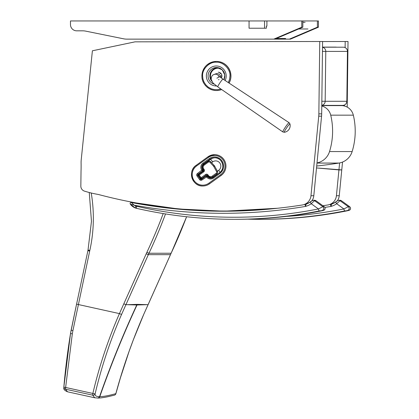 <?xml version="1.0" encoding="UTF-8"?>
<svg xmlns="http://www.w3.org/2000/svg" width="419" height="419" viewBox="0 0 419 419"><rect width="100%" height="100%" fill="white"/><g stroke="black" fill="none" stroke-linecap="round" stroke-linejoin="round"><path stroke-width="0.63" d="M322.457 51.369L325.783 51.406A4.159 4.132 -90 0 0 322.504 47.284M321.787 105.321A4.159 4.132 -90 0 0 325.165 101.283L321.839 101.251M347.456 51.406L347.482 51.406A4.159 4.159 0 0 0 343.376 47.195L343.376 47.195A4.159 4.132 90 0 1 347.456 51.406L346.838 101.283A4.159 4.132 90 0 1 342.711 105.389L342.711 105.389A4.159 4.159 0 0 0 346.864 101.283L325.165 101.283L325.783 51.406L347.456 51.406M336.148 47.106L322.51 47.106M316.701 166.024A503.004 499.762 -90 0 0 338.898 163.07A16.629 16.519 -90 0 0 352.143 151.568A68.768 68.323 -90 0 0 353.337 115.167A12.47 12.392 -90 0 0 341.962 105.614L337.84 105.389M317.005 162.939A16.629 16.519 -90 0 0 329.528 151.568A68.768 68.323 -90 0 0 330.722 115.167A12.47 12.392 -90 0 0 321.782 105.997M228.292 82.58L229.512 79.5L229.968 75.98C230.555 69.14 223.086 61.619 216.288 62.211C209.49 61.619 202.016 69.14 202.602 75.98L202.943 79.018L204.001 82.045L205.829 84.858L208.269 87.142L211.249 88.786L214.339 89.608L217.906 89.656L220.839 88.964M218.199 72.23A3.75 3.724 90 0 1 221.342 77.992M219.079 79.62A3.75 3.724 90 0 1 218.367 79.725M229.093 83.109A14.55 14.456 -90 0 0 216.492 61.431L216.377 61.431A14.55 14.456 -90 0 0 201.916 75.98A14.55 14.456 -90 0 0 221.651 89.525M229.01 83.051A14.55 14.456 -90 0 0 216.377 61.431C207.18 62.457 202.367 67.574 201.937 76.782C201.9 83.067 207.751 90.452 216.377 90.53L216.492 90.53A14.55 14.456 -90 0 0 221.693 89.556M216.895 78.175L219.064 77.038M220.368 76.352L221.897 75.546M221.462 74.173L219.786 73.047M221.897 76.441L221.012 77.772M213.559 74.734A3.897 3.85 53.5 0 1 214.125 74.462L214.125 74.462A3.897 3.85 53.5 0 1 218.985 76.384M289.854 123.898A5.054 0.529 -55.9 0 1 289.974 123.94L289.084 122.683A5.578 0.581 124.1 0 0 288.984 122.688A5.578 0.581 124.1 0 0 285.255 127.313A5.578 0.581 124.1 0 0 282.835 131.927L284.339 132.284A5.054 0.529 -55.9 0 1 286.345 128.293A5.054 0.529 -55.9 0 1 289.854 123.898M220.404 77.363A3.378 3.336 -126.5 0 0 215.853 73.802L213.339 74.828C212.129 75.142 211.401 76.672 211.15 79.416L213.004 83.035L217.791 86.853A4.677 0.487 -55.9 0 1 220.829 81.532A4.677 0.487 -55.9 0 1 222.945 79.107A4.677 0.487 -55.9 0 1 223.028 79.107L218.315 75.881M305.137 22.28L302.832 22.28M298.642 28.974L307.965 28.974M285.627 38.517L276.304 38.517M266.348 26.146L266.908 26.146L266.908 20.95L264.551 20.95L264.551 28.225L266.348 28.225L266.348 26.146L266.908 26.146L266.348 26.146M266.908 20.95L301.769 20.95L301.769 27.188L273.79 39.135L126.852 39.135A16.629 16.519 90 0 1 123.589 38.81L85.827 31.153A16.629 16.519 -90 0 0 82.564 30.823L76.672 30.823A6.238 6.196 90 0 1 70.476 24.585L70.476 20.95L249.059 20.95L249.059 28.225L264.551 28.225M249.059 20.95L264.551 20.95M301.769 20.95L317.393 20.95L317.393 27.188L289.409 39.135L273.79 39.135M289.409 39.135L290.467 39.135L318.45 27.188L318.45 20.95L317.393 20.95M318.45 27.188L317.393 27.188M301.769 27.188L302.832 27.188L274.848 39.135M302.832 20.95L302.832 27.188M331.57 204.153A8.312 8.26 -90 0 1 330.319 204.462L331.057 206.405L331.576 204.147L335.682 202.037A15.534 15.435 90 0 1 331.586 204.142M349.697 206.724L348.32 206.703L343.873 208.95L344.507 210.987L348.88 210.427L346.335 210.987A443.768 440.908 90 0 1 261.283 219.32C289.906 219.315 318.257 216.539 346.34 210.987L346.345 210.987M324.866 207.41A500.925 497.699 -90 0 0 331.057 206.405A17.614 17.504 -90 0 0 336.651 203.723L335.671 202.042L337.384 200.837M286.387 216.398A441.694 438.845 90 0 0 343.873 208.95L336.651 203.723L339.987 200.68A2.079 2.064 -90 0 0 338.557 200.298M347.524 210.427A2.079 2.064 90 0 0 348.32 206.703L339.987 200.68L341.38 200.706M156.696 206.499C158.869 206.818 158.733 206.818 156.282 206.499C154.113 206.174 154.25 206.174 156.696 206.499C158.869 206.818 158.733 206.818 156.282 206.499C154.113 206.174 154.25 206.174 156.696 206.499M217.985 211.171L217.571 211.171L217.985 211.171M304.875 204.462L306.132 204.147A8.312 8.26 -90 0 1 304.875 204.462L305.613 206.405L306.132 204.147L310.238 202.037A15.534 15.435 90 0 1 306.142 204.142M130.33 204.137L134.138 205.184L131.357 202.508L133.195 202.508A498.846 495.635 -90 0 0 224.49 211.218L178.641 208.992L133.19 202.508A1.037 1.032 -90 0 0 132.991 202.487L131.163 202.487A1.037 1.032 -90 0 0 130.33 204.137L130.319 204.142C129.979 203.184 130.262 202.634 131.173 202.487A1.037 1.032 -90 0 1 131.357 202.508A498.846 495.635 90 0 0 223.578 211.218A498.846 495.635 90 0 0 277.504 208.259M135.803 206.033L135.306 207.976A8.312 8.26 -90 0 0 136.4 208.311L136.636 206.284A6.238 6.196 90 0 1 135.803 206.033A8.935 8.878 90 0 1 134.138 205.184A500.925 497.699 -90 0 0 305.613 206.405A17.614 17.504 -90 0 0 311.207 203.723L314.543 200.68L315.9 200.68L324.227 206.703L322.876 206.703L318.43 208.95L319.063 210.987L323.437 210.427L320.891 210.987A443.768 440.908 90 0 1 235.839 219.32C264.462 219.315 292.813 216.539 320.896 210.987L323.871 210.296C325.385 209.013 325.516 207.819 324.254 206.708L324.227 206.703A2.079 2.064 90 0 1 323.437 210.427M136.636 206.284A441.694 438.845 90 0 0 318.43 208.95L311.207 203.723L310.228 202.042C310.767 201.392 311.809 200.806 313.339 200.287A2.079 2.064 -90 0 0 313.113 200.298M324.259 206.724L315.936 200.706M311.94 200.837L310.238 202.037M315.9 200.68L314.695 200.287A2.079 2.064 -90 0 1 315.9 200.68M97.601 398.05L98.554 397.82L99.56 396.631C96.15 396.657 94.689 395.662 95.165 393.656A2.079 2.074 -175.4 0 1 92.693 395.169L94.778 397.788L98.109 398.034L99.413 397.322L99.795 396.631C103.231 396.657 108.579 395.662 115.838 393.656A2.079 2.016 74.4 0 1 114.434 395.148A2.079 2.016 74.4 0 1 114.429 395.148A2.079 2.016 74.4 0 1 114.356 395.169M115.812 393.755L115.838 393.656C123.155 366.646 132.446 340.244 143.701 314.444L170.47 254.663A83.14 82.606 90 0 1 171.12 253.249A518.24 514.899 -90 0 0 186.596 216.749M146.791 304.686L137.008 304.985A83.135 82.601 90 0 1 137.275 304.377L148.111 304.681L170.486 254.658L148.326 254.663A83.14 82.606 90 0 1 148.97 253.249A518.24 514.899 -90 0 0 165.51 213.931M63.85 387.015L63.824 387.203C64.065 388.224 62.572 389.675 67.553 391.807L65.464 389.188A2.079 2.074 -178.9 0 1 63.856 386.962M94.778 397.788L67.553 391.807M95.165 393.656C101.508 366.646 110.302 340.244 121.557 314.444L148.326 254.663L146.205 253.809L119.431 313.606C108.102 339.626 99.24 366.237 92.85 393.451A2.079 0.372 14 0 0 95.165 393.656M137.039 304.377L127.25 304.686L137.008 304.985C123.448 334.132 111.045 364.682 99.795 396.631L99.56 396.631C110.81 364.682 123.212 334.132 136.772 304.985A83.135 82.601 90 0 1 137.039 304.377L137.275 304.377M76.577 304.157L70.533 333.451L63.856 386.957A2.079 0.335 5.7 0 0 65.626 387.47L72.314 333.912A81.296 81.045 -14 0 1 72.916 330.638L89.687 251.091A81.061 80.542 90 0 1 89.828 250.447A149.258 148.295 -90 0 0 91.222 193.002M200.528 178.211L198.653 175.577L199.234 175.095L198.852 174.419A0.833 0.833 0 0 0 198.653 175.577L200.533 178.216A0.833 0.828 -90 0 0 201.209 178.562L201.209 178.562A0.833 0.828 -90 0 0 201.686 178.41L201.115 177.729L200.528 178.211A0.833 0.833 0 0 0 201.209 178.562A0.833 0.828 -90 0 0 201.696 178.41L206.232 175.142A0.833 0.828 90 0 1 207.368 175.325L207.871 176.038L208.458 175.556L207.95 174.849A1.66 1.65 -90 0 0 205.645 174.466L201.115 177.729L199.234 175.095L203.77 171.827A1.66 1.65 -90 0 0 204.153 169.506L203.644 168.799A2.661 2.645 90 0 1 204.257 165.086L208.353 162.132A1.247 1.241 90 0 1 209.982 162.3L213.501 166.113A1.933 1.917 90 0 1 213.774 166.495L216.586 171.612A1.247 1.241 90 0 1 216.225 173.23L212.145 176.174A2.661 2.645 90 0 1 208.458 175.556M198.842 174.424A0.833 0.828 -90 0 0 198.653 175.571M207.95 174.849L207.368 175.331L207.871 176.038A3.493 3.467 -90 0 0 212.726 176.849L216.806 173.906A2.079 2.064 -90 0 0 217.414 171.214L214.601 166.092A2.76 2.744 -90 0 0 214.209 165.547L210.689 161.734A2.079 2.064 -90 0 0 209.175 161.069L209.17 161.069A2.079 2.064 -90 0 0 207.965 161.456L208.353 162.132M203.466 169.852L201.885 170.324L202.461 170.999A0.833 0.828 -90 0 0 202.655 169.836L202.534 169.669A4.159 4.132 90 0 1 203.487 163.871L209.783 159.33A8.312 8.26 90 0 1 222.458 163.551A8.312 8.26 90 0 1 219.399 172.853L213.098 177.389A4.159 4.132 90 0 1 207.342 176.43L207.222 176.263A0.833 0.828 -90 0 0 206.551 175.912L206.551 175.912A0.833 0.828 -90 0 0 206.069 176.069L206.457 176.745L208.002 176.21M206.059 176.074L201.529 179.337A0.833 0.828 90 0 1 200.382 179.143L197.737 175.425A0.833 0.828 90 0 1 197.93 174.267L202.461 170.999L203.534 171.01M207.253 175.2L206.934 175.912M202.838 168.915A4.159 4.132 -90 0 0 203.262 169.669L201.764 170.156L197.354 173.592A1.66 1.65 -90 0 0 196.972 175.912L198.569 175.425M198.967 174.33L197.93 174.267L197.354 173.592M202.471 178.656L202.566 177.782M201.518 178.504L201.115 179.143L199.617 179.625A1.66 1.65 -90 0 0 201.921 180.013L206.577 176.912A4.986 4.955 -90 0 0 213.491 178.065L219.786 173.529A9.145 9.087 -90 0 0 221.887 160.765A9.145 9.087 -90 0 0 209.207 158.654L202.911 163.195A4.986 4.955 -90 0 0 201.764 170.156M208.877 183.182L209.453 183.857L221.206 175.388A11.433 11.36 -90 0 0 214.596 154.658L214.591 154.658A11.433 11.36 -90 0 0 207.981 156.795L196.223 165.269A11.433 11.36 -90 0 0 202.848 185.994A11.433 11.36 -90 0 0 209.458 183.857L221.211 175.388L220.63 174.713L208.877 183.182A10.601 10.533 90 0 1 194.18 180.736A10.601 10.533 90 0 1 196.611 165.945L208.363 157.471A10.601 10.533 90 0 1 223.06 159.922A10.601 10.533 90 0 1 220.63 174.713M342.533 162.064L341.768 169.92L316.513 167.951L338.94 169.92L339.62 162.939M322.892 205.724A500.925 497.699 -90 0 0 327.742 204.985A10.391 10.323 -90 0 0 336.42 195.731L338.94 169.92L341.768 169.92L339.249 195.731A10.391 10.323 90 0 1 337.347 200.795M239.369 210.898A500.925 497.699 -90 0 0 240.595 210.925M347.21 107.112L348.021 41.502L322.578 41.544M344.397 105.997L344.408 105.028M345.12 47.604L345.193 41.502M135.075 41.837L92.395 50.793L81.223 159.775A27.02 26.847 -90 0 0 81.087 163.117A142.219 141.303 90 0 1 81.029 171.141L80.841 186.099A5.196 5.164 -90 0 0 84.643 191.179A106.044 105.358 -90 0 0 98.355 194.474A500.925 497.699 -90 0 0 225.233 211.024A500.925 497.699 -90 0 0 302.298 204.985A10.391 10.323 -90 0 0 310.977 195.731L318.739 116.168A27.02 26.847 -90 0 0 318.854 113.868L319.749 41.502L135.075 41.837M311.904 200.795A10.391 10.323 90 0 0 313.805 195.731L321.567 116.168A27.02 26.847 90 0 0 321.682 113.868L322.578 41.502L319.749 41.502M246.655 210.678A500.925 497.699 90 0 1 228.062 211.024L225.233 211.024M343.376 47.195L322.51 47.195M341.962 105.614L321.787 105.614M353.337 115.167L330.722 115.167M352.143 151.568L329.528 151.568M338.898 163.07L316.989 163.07M216.518 85.963A9.988 9.92 90 0 1 206.363 75.98A9.988 9.92 90 0 1 218.592 66.265A9.988 9.92 90 0 1 225.134 80.495M217.1 67.559L222.248 69.868L224.783 74.943L223.976 79.73A8.448 8.396 -90 0 0 217.1 67.559A8.448 8.396 -90 0 0 214.088 84.083M220.331 68.486A7.793 7.746 -90 0 0 211.124 79.154M211.689 81.181A8.317 8.265 90 0 1 217.938 67.663M236.3 211.056A498.846 495.635 90 0 1 234.048 210.987M189.577 209.741A500.925 497.699 -90 0 0 193.227 210.165M235.326 210.972A498.846 495.635 -90 0 0 237.212 211.029L235.326 210.972M261.283 219.32L247.65 219.163A443.768 440.908 -90 0 0 259.461 219.32A443.768 440.908 -90 0 0 344.507 210.987M346.34 210.987L349.315 210.296C350.829 209.013 350.96 207.819 349.697 206.708L341.365 200.685L340.139 200.287A2.079 2.064 -90 0 1 341.344 200.68L349.671 206.703A2.079 2.064 90 0 1 348.88 210.427M130.319 204.142L135.295 207.976L136.405 208.311A443.768 440.908 -90 0 0 234.017 219.32A443.768 440.908 -90 0 0 319.063 210.987M130.34 204.158A11.014 10.941 -90 0 0 135.306 207.976M314.695 200.287L313.339 200.287A2.079 2.064 -90 0 1 314.543 200.68L322.876 206.703A2.079 2.064 90 0 1 322.08 210.427M170.486 254.658L171.13 253.244L148.97 253.249L146.87 252.358A85.219 84.669 -90 0 0 146.205 253.809M148.101 304.665L143.701 314.444M88.042 250.007A83.14 82.606 -90 0 0 87.901 250.656L76.577 304.147L87.901 250.656M63.824 387.203L63.913 386.444M65.464 389.188L92.693 395.169L92.85 393.451L65.626 387.47L65.464 389.188M127.25 304.686L125.951 304.686L123.83 303.833M72.916 330.638L71.141 330.12L76.567 304.147L119.431 313.606L121.557 314.444M163.211 213.564A516.161 512.835 90 0 1 146.87 252.358M72.314 333.912L70.533 333.451M71.141 330.12L70.523 333.466C67.559 351.761 65.338 369.589 63.856 386.957A2.079 2.079 0 0 0 63.845 387.125M89.687 251.091L87.89 250.662L88.032 249.996L89.828 250.447M201.696 178.41L206.221 175.142L205.645 174.466M203.77 171.827L203.377 171.151A0.833 0.828 90 0 0 203.576 169.994L204.153 169.506M203.377 171.151L198.852 174.419L203.377 171.151L203.566 169.988L203.063 169.281L203.644 168.799M206.221 175.142L206.232 175.142A0.833 0.828 90 0 1 206.703 174.985L207.368 175.331M207.871 176.038L210.699 177.499A3.493 3.467 -90 0 0 212.721 176.849L212.145 176.174M212.721 176.849L216.801 173.906L216.225 173.23M216.801 173.906L216.806 173.906A2.079 2.064 -90 0 0 217.403 171.214L216.586 171.612M219.996 172.377A3.116 0.288 54.2 0 0 218.681 170.318L217.419 171.224L214.591 166.092L213.774 166.495M214.601 166.092L214.591 166.092A2.76 2.744 -90 0 0 214.203 165.547L213.501 166.113M214.203 165.547L210.684 161.734L209.982 162.3M210.684 161.734L210.689 161.734A2.079 2.064 -90 0 0 209.17 161.069L207.96 161.462L203.864 164.41L204.257 165.086M203.864 164.416A3.493 3.467 -90 0 0 203.063 169.276C202.005 167.438 202.272 165.814 203.864 164.41L207.96 161.462M201.052 179.489L201.529 179.337L201.921 180.013M209.207 158.654L209.783 159.33L210.511 159.33L204.215 163.871L203.487 163.871L202.911 163.195M214.591 157.78C222.311 157.329 225.935 168.684 219.394 172.853L219.786 173.529M219.394 172.853L213.098 177.389L213.491 178.065M201.529 179.337L206.064 176.069A0.833 0.833 0 0 1 206.551 175.912L207.279 175.912A0.833 0.828 -90 0 0 207.279 175.912A0.833 0.828 -90 0 1 207.95 176.263L206.577 176.912M201.419 179.405A0.833 0.828 90 0 1 201.115 179.143L198.47 175.425A0.833 0.828 90 0 1 198.658 174.267L203.194 170.999A0.833 0.828 -90 0 0 203.383 169.836L203.33 169.653M196.972 175.912L199.617 179.625M204.43 164.007A3.116 0.288 -125.8 0 0 204.215 163.871A4.159 4.132 -90 0 0 202.838 165.584M196.611 165.945L196.218 165.269C187.225 170.999 192.206 186.602 202.838 185.994A11.433 11.36 -90 0 0 209.453 183.857L209.458 183.857M208.363 157.471L207.976 156.8L196.218 165.269M221.206 175.388L221.211 175.388A11.433 11.36 -90 0 0 214.591 154.658L207.976 156.8M211.066 178.148A4.159 4.132 -90 0 1 208.07 176.43L208.17 176.404M213.716 176.944A3.116 0.288 54.2 0 0 213.391 176.368M214.957 157.785A8.312 8.26 -90 0 0 210.511 159.33A3.116 0.288 -125.8 0 1 212.669 161.865A5.196 5.164 90 0 1 219.87 163.064A5.196 5.164 90 0 1 218.681 170.318M211.553 162.672L212.669 161.865M339.249 195.731L336.42 195.731M321.682 113.868L318.854 113.868M321.567 116.168L318.739 116.168M313.805 195.731L310.977 195.731M346.864 101.283L347.482 51.406M321.787 105.389L342.711 105.389M217.791 86.853L282.835 131.927M223.028 79.107L289.084 122.683M284.339 132.284A6.756 6.756 0 0 0 289.974 123.945M330.319 204.462L331.576 204.147M340.134 200.287L338.782 200.287C337.248 200.806 336.211 201.392 335.671 202.042M277.462 208.259L223.578 211.218M136.405 208.311C168.532 215.638 201.073 219.31 234.017 219.32L235.839 219.32M97.837 398.05C100.455 398.04 103.917 397.568 108.222 396.636L114.434 395.148A2.079 2.079 0 0 0 115.869 393.719M171.13 253.244L186.612 216.749M143.717 314.439L133.362 339.772L129.146 351.237L120.379 377.99L115.869 393.713M89.263 192.504L91.462 221.316L88.032 249.996M203.063 169.281L203.566 169.988M213.098 177.389L210.699 178.164"/></g></svg>
